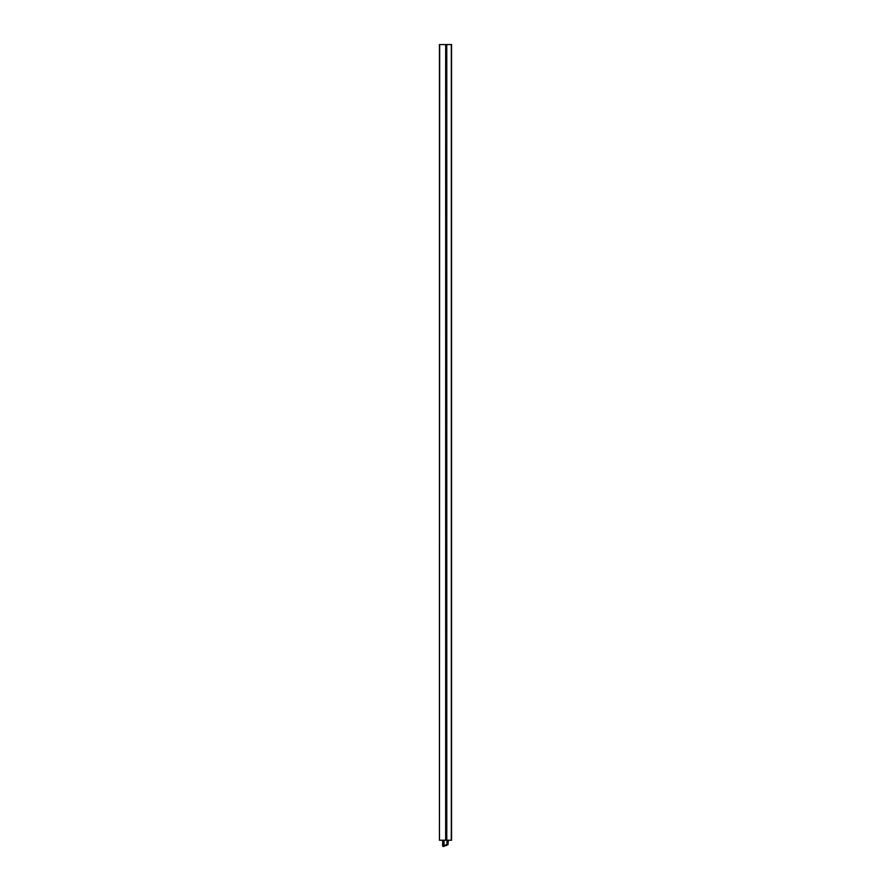 <?xml version="1.0" encoding="UTF-8"?>
<svg xmlns="http://www.w3.org/2000/svg" width="891" height="891" viewBox="0 0 891 891"><rect width="100%" height="100%" fill="white"/><g stroke="black" fill="none" stroke-linecap="round" stroke-linejoin="round"><path stroke-width="1.34" d="M445.678 44.55L445.678 840.235L451.559 840.235L451.559 44.55L439.441 44.55L439.441 840.235L439.664 44.55M445.678 840.235L439.664 840.235M443.529 846.45L444.453 846.116L443.529 846.45A0.657 0.657 0 0 1 442.638 845.826L444.03 845.436L444.453 846.116L446.981 844.612C448.752 844.122 448.752 844.122 446.981 844.612L446.97 840.235M444.03 840.235L444.03 845.436M445.5 845.726C443.751 846.361 443.751 846.361 445.5 845.726L446.992 845.191M451.314 840.235L451.314 44.55M446.77 840.235L446.77 44.55M446.413 840.235L446.413 44.55M445.901 840.235L445.901 44.55M444.052 845.559L446.97 844.49M442.638 840.235L442.638 845.826M448.362 840.235L447.928 844.846"/></g></svg>
